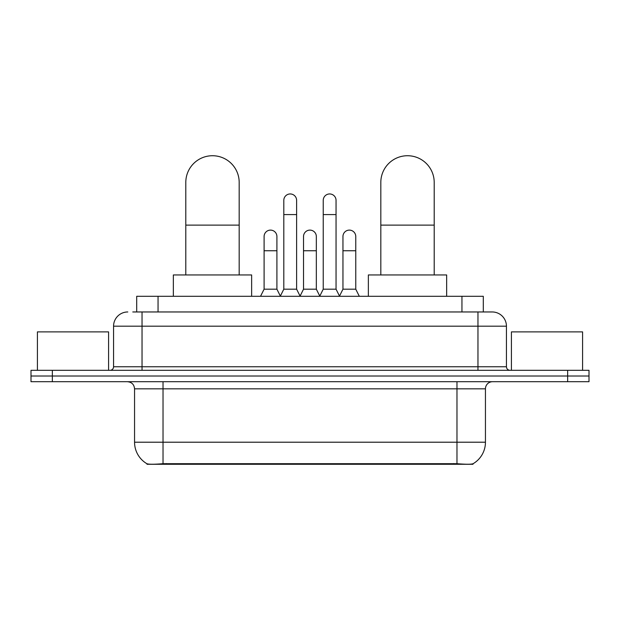 <?xml version="1.0" encoding="UTF-8"?>
<svg xmlns="http://www.w3.org/2000/svg" width="620" height="620" viewBox="0 0 620 620"><rect width="100%" height="100%" fill="white"/><g stroke="black" fill="none" stroke-linecap="round" stroke-linejoin="round"><path stroke-width="0.93" d="M136.702 311.961L136.702 296.298L483.298 296.298L483.298 311.961M472.99 463.768L472.99 464.271L147.01 464.271L147.01 463.768M134.555 442.207L163.029 442.207L163.029 388.825L134.555 388.825L134.555 442.207A24.909 24.909 0 0 0 146.87 463.698C148.715 464.411 154.101 464.411 163.029 463.698L456.971 463.698C465.891 464.411 471.278 464.411 473.13 463.698A24.909 24.909 0 0 0 485.445 442.207L485.445 388.825A7.114 7.114 0 0 1 492.559 381.711M52.351 370.318L589 370.318L589 376.014L31 376.014L31 381.711L52.351 381.711L52.351 376.014L31 376.014L31 370.318L52.351 370.318L52.351 376.014L589 376.014L589 381.711L52.351 381.711M133.106 311.961L487.219 311.961M132.781 311.961L142.034 311.961L142.034 326.19L113.561 326.19L113.561 366.761A3.557 3.557 0 0 1 110.004 370.318M127.798 311.961A14.237 14.237 0 0 0 113.561 326.19M492.203 311.961A14.237 14.237 0 0 1 506.439 326.19L477.966 326.19L477.966 311.961L491.986 311.961M506.439 326.19L506.439 366.761C506.649 368.923 507.834 370.109 509.996 370.318M589 370.318L589 376.014M108.578 370.318L108.578 331.886L37.409 331.886L37.409 370.318M582.591 370.318L582.591 331.886L511.423 331.886L511.423 370.318M185.799 274.947L185.799 182.419A26.691 26.691 0 0 1 212.49 155.728A26.691 26.691 0 0 1 239.181 182.419A26.691 26.691 0 0 0 212.49 155.728M239.181 274.947L239.181 182.419M251.635 296.298L251.635 274.947L173.344 274.947L173.344 296.298M380.82 274.947L380.82 182.419A26.691 26.691 0 0 1 407.511 155.728A26.691 26.691 0 0 1 434.202 182.419A26.691 26.691 0 0 0 407.511 155.728M434.202 274.947L434.202 182.419M446.656 296.298L446.656 274.947L368.365 274.947L368.365 296.298M280.248 296.298L283.805 289.183L296.616 289.183L300.181 296.298M296.616 289.183L296.616 200.361A6.409 6.409 0 0 0 290.214 193.952A6.409 6.409 0 0 1 290.617 193.967M283.805 289.183L283.805 214.59L296.616 214.59M283.805 214.59L283.805 200.361A6.409 6.409 0 0 1 290.214 193.952M319.68 296.298L323.237 289.183L336.048 289.183L339.605 296.298M336.048 289.183L336.048 200.361A6.409 6.409 0 0 0 329.646 193.952A6.409 6.409 0 0 1 330.049 193.967M323.237 289.183L323.237 214.59L336.048 214.59M323.237 214.59L323.237 200.361A6.409 6.409 0 0 1 329.646 193.952M260.532 296.298L264.097 289.183L276.908 289.183L280.356 296.089M276.908 289.183L276.908 236.514A6.409 6.409 0 0 0 270.901 230.121A6.409 6.409 0 0 1 276.908 236.514M264.097 289.183L264.097 250.751L276.908 250.751M264.097 250.751L264.097 236.514A6.409 6.409 0 0 1 270.901 230.121M300.072 296.089L303.521 289.183L316.332 289.183L319.788 296.089M316.332 289.183L316.332 236.514A6.409 6.409 0 0 0 310.333 230.121A6.409 6.409 0 0 1 316.332 236.514M303.521 289.183L303.521 250.751L316.332 250.751M303.521 250.751L303.521 236.514A6.409 6.409 0 0 1 310.333 230.121M339.504 296.089L342.953 289.183L355.764 289.183L359.321 296.298M355.764 289.183L355.764 236.514A6.409 6.409 0 0 0 349.757 230.121A6.409 6.409 0 0 1 355.764 236.514M342.953 289.183L342.953 250.751L355.764 250.751M342.953 250.751L342.953 236.514A6.409 6.409 0 0 1 349.757 230.121M453.77 464.271L453.77 463.566M166.23 464.271L166.23 463.566M158.054 311.961L158.054 296.298M461.946 311.961L461.946 296.298M456.971 381.711L456.971 388.825L163.029 388.825L163.029 381.711M485.445 388.825L456.971 388.825L456.971 442.207L485.445 442.207M456.971 463.698L456.971 442.207L163.029 442.207L163.029 463.698M567.649 381.711L567.649 370.318M142.034 370.318L142.034 366.761L506.439 366.761M113.561 366.761L142.034 366.761L142.034 326.19L477.966 326.19L477.966 370.318M185.799 225.122L239.181 225.122M380.82 225.122L434.202 225.122M134.555 388.825C134.137 384.501 131.766 382.129 127.441 381.711"/></g></svg>
